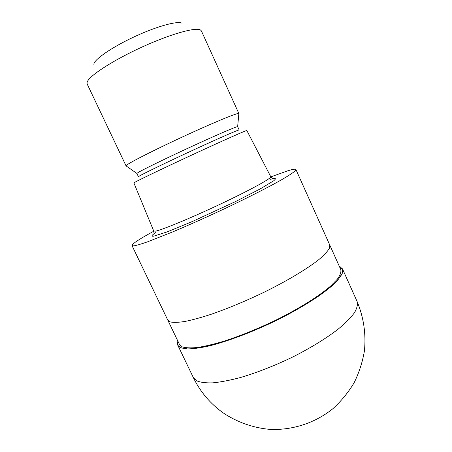 <?xml version="1.0" encoding="UTF-8"?>
<svg xmlns="http://www.w3.org/2000/svg" width="452" height="452" viewBox="0 0 452 452"><rect width="100%" height="100%" fill="white"/><g stroke="black" fill="none" stroke-linecap="round" stroke-linejoin="round"><path stroke-width="0.68" d="M180.732 347.724C177.822 346.379 176.868 344.187 177.885 341.153C176.873 344.187 177.822 346.379 180.738 347.724L187.523 348.933C193.874 348.791 201.971 347.565 211.824 345.243C232.74 339.712 260.279 328.779 285.297 315.908C297.461 309.394 308.332 302.959 317.92 296.597C326.502 290.461 333.152 284.918 337.87 279.963L342.091 273.686C343.011 270.29 342.074 267.804 339.277 266.234C342.074 267.804 343.011 270.29 342.085 273.686L337.87 279.969C333.152 284.918 326.497 290.461 317.914 296.602C308.332 302.959 297.456 309.394 285.297 315.908C260.279 328.779 232.74 339.712 211.824 345.243C201.971 347.565 193.874 348.791 187.523 348.933L180.738 347.724M329.717 244.911L340.768 269.556C341.333 272.008 340.203 275.206 337.384 279.155L330.734 285.958C319.248 295.975 299.337 308.507 276.099 320.033C258.109 328.672 240.91 335.672 224.491 341.034C214.265 344.096 205.327 346.243 197.671 347.469C190.908 348.159 185.778 347.961 182.28 346.876L179.461 344.435L167.771 320.084M155.471 231.147L153.742 231.062L133.894 182.947L135.182 182.116C140.499 179.178 167.98 166.042 196.733 152.759C225.508 139.465 247.103 129.916 246.837 130.515L270.782 176.755C271.912 178.094 250.391 189.947 220.638 203.999C190.908 218.045 161.776 230.079 155.471 231.147M138.08 172.551L136.883 173.455L138.436 176.732L139.657 175.885C144.589 173.026 169.065 161.223 194.507 149.488C219.977 137.741 239.277 129.351 239.159 129.978L237.65 126.662C237.447 126.046 217.966 134.385 192.569 146.086C167.195 157.771 142.939 169.585 138.08 172.551M238.848 113.678L238.865 113.537C238.718 112.305 216.796 121.187 188.055 134.363C159.33 147.522 132.204 161.144 127.21 164.754L126.187 165.974M237.65 126.662L238.859 113.531L201.394 30.911L200.49 29.985C195.88 27.013 171.133 33.843 143.075 46.573C115.017 59.268 90.971 74.58 87.564 81.236L87.016 82.654L87.14 83.948L126.068 165.895M182.049 23.216C177.856 20.73 158.471 25.826 137.046 35.527C115.616 45.194 97.112 57.251 94.225 62.975L93.75 64.201M270.844 176.879L287.867 170.771C292.8 169.251 295.484 168.839 295.913 169.528L294.76 171.263C292.421 173.15 288.359 175.8 282.568 179.207C269.624 186.608 248.459 197.411 224.599 208.705C206.208 217.333 188.97 225.039 172.89 231.831L147.29 241.927C141.097 244.069 136.611 245.391 133.82 245.882L132.012 245.605C132.046 243.871 139.312 239.068 153.81 231.204M295.913 169.528L329.689 244.848L329.355 248.357C327.581 251.414 324.078 255.165 318.846 259.612C307.004 268.991 286.783 281.099 263.397 292.574C245.306 301.207 228.096 308.383 211.756 314.089C201.603 317.411 192.761 319.852 185.235 321.417C178.608 322.462 173.636 322.632 170.314 321.937L167.737 320.022L132.012 245.605M339.243 266.149L342.48 268.867L342.413 273.031C340.791 276.539 337.395 280.737 332.237 285.619C320.502 295.851 300.139 308.659 276.375 320.445C252.402 332.062 227.458 341.435 208.694 346.051C199.869 347.967 192.592 348.933 186.868 348.955L180.653 347.769L177.828 345.294L177.845 341.068M270.336 179.32L274.471 178.365C275.878 178.399 275.63 179.195 273.742 180.766L260.188 188.925L235.701 201.496L191.1 222.079L166.941 231.966L153.765 236.159C150.849 236.565 151.539 235.345 155.833 232.503M357.12 301.535L357.12 301.535C357.927 304.552 357.018 308.32 354.385 312.841C350.718 317.745 345.334 323.163 338.22 329.09C326.107 338.429 311.095 347.656 293.184 356.781C274.923 365.611 257.357 372.527 240.487 377.516C229.955 380.296 220.712 382.076 212.745 382.861C205.671 383.07 200.253 382.364 196.479 380.731L193.332 377.567C200.219 391.765 210.123 403.506 223.039 412.795C237.097 422.219 253.289 427.948 270.194 429.4C292.811 430.31 315.27 422.908 332.892 408.698C341.26 401.071 348.351 392.398 354.165 382.686C359.148 372.521 362.577 361.871 364.453 350.735C366.086 333.655 363.64 317.259 357.12 301.535L342.48 268.867M154.025 233.65L153.753 231.079M136.877 173.438L126.063 165.89M270.782 176.755L272.567 178.619M177.828 345.294L193.332 377.567"/></g></svg>
